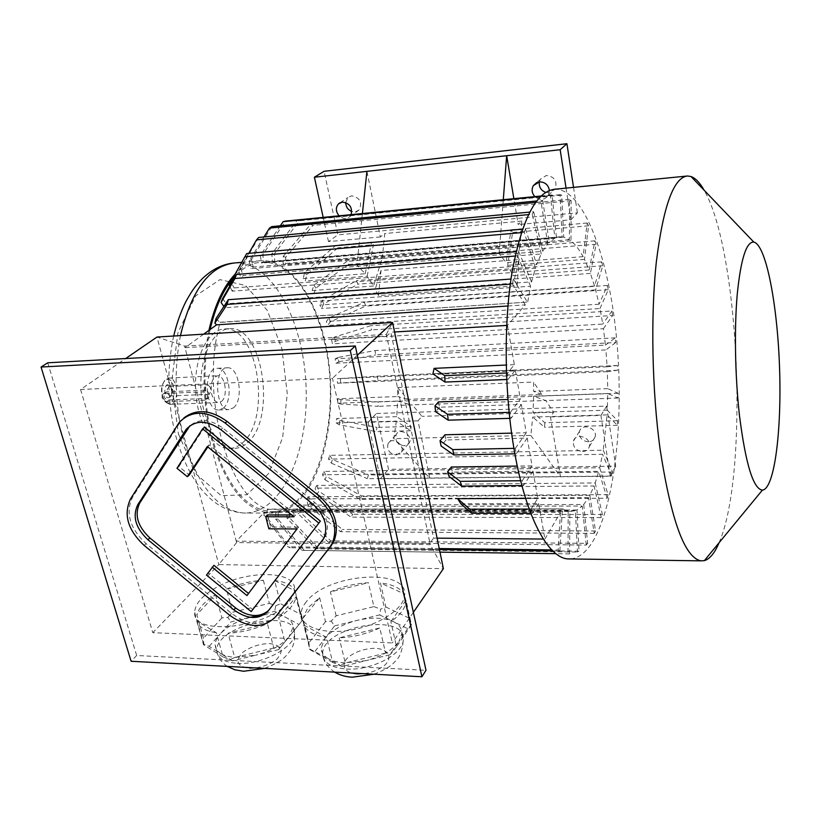 <?xml version="1.0" encoding="UTF-8"?>
<svg xmlns="http://www.w3.org/2000/svg" width="821" height="821" viewBox="0 0 821 821"><rect width="100%" height="100%" fill="white"/><g stroke="black" fill="none" stroke-linecap="round" stroke-linejoin="round"><path stroke-width="0.62" stroke-dasharray="4.11 3.08" d="M268.488 610.619L325.639 536.144C329.939 524.332 326.286 513.104 314.679 502.473L222.707 427.967C210.248 419.059 199.329 418.31 189.959 425.709M213.953 565.31L208.288 573.232L252.94 609.654M267.523 514.931L270.581 526.969L298.649 527.113L248.506 593.491M207.836 446.932L209.211 444.849L295.663 514.962L291.701 514.962M204.542 427.218L178.906 466.585L189.271 475.01M183.863 417.971L179.717 422.887L132.561 497.157C125.264 512.817 129.78 528.313 146.097 543.646L231.532 613.41C248.886 625.838 263.736 626.782 276.072 616.232M315.079 651.299L324.983 638.399L321.175 647.872C321.155 652.336 323.597 655.969 328.482 658.791L309.62 648.949L308.912 642.874L302.785 618.47L319.626 597.698L307.824 607.838L302.785 618.47M342.254 666.488L328.482 658.791C332.71 661.131 338.18 662.475 344.902 662.845L366.094 660.628L342.254 666.488L332.679 662.393L326.522 637.322L303.729 625.038C306.787 631.462 314.381 635.557 326.522 637.322M389.883 654.789L366.094 660.628C381.642 656.482 392.582 650.109 398.924 641.519L389.883 654.789L391.945 652.726L385.572 653.136L379.805 627.932L339.186 637.855C353.348 637.199 366.884 633.894 379.805 627.932M407.698 628.65L398.924 641.519L401.89 633.648C402.044 628.558 399.242 624.576 393.495 621.682L407.698 628.65L411.434 624.822L406.036 600.182L390.878 621.62C400.32 614.939 405.358 608.207 405.995 601.434L406.036 600.182M379.661 614.898L393.495 621.682C383.982 617.464 371.872 617.033 357.156 620.378L379.661 614.898L380.616 609.12L385.88 606.986L380.462 582.982L404.137 593.86C400.114 587.918 392.222 584.295 380.462 582.982M385.88 606.986L409.505 618.326L404.137 593.86M409.505 618.326L411.475 624.052M411.434 624.822L396.533 646.732L390.878 621.62M396.533 646.732L391.945 652.726M319.626 597.698L325.496 621.671L331.202 621.138L336.148 615.791L373.904 606.616L368.424 582.705C355.247 583.444 342.573 586.502 330.381 591.9L368.424 582.705M336.148 615.791L330.381 591.9M373.904 606.616L380.616 609.12M334.599 625.879L357.156 620.378C342.531 624.176 331.807 630.179 324.983 638.399L334.599 625.879L331.202 621.138M325.496 621.671L308.912 642.874M332.679 662.393L309.917 649.637L303.729 625.038M309.917 649.637L309.62 648.949M385.572 653.136L345.272 663.029L339.186 637.855M345.272 663.029L339.422 665.636M250.21 617.32C237.095 621.097 227.089 626.649 220.182 633.976L230.917 621.938L274.655 611.358L286.673 617.854C281.09 614.97 273.557 613.934 264.075 614.755M209.16 646.353L220.182 633.976C216.785 637.825 215.123 641.529 215.205 645.08C215.369 648.487 217.196 651.299 220.685 653.516L209.16 646.353L203.762 644.075L203.475 638.245L196.814 614.662L215.543 594.712C205.147 601.064 198.908 607.725 196.814 614.662M232.517 660.864L220.685 653.516C224.328 655.743 229.264 657.026 235.494 657.364L255.629 655.22L232.517 660.864L223.035 656.903L216.313 632.714L196.763 620.974C198.703 627.131 205.219 631.041 216.313 632.714M278.688 649.596L255.629 655.22C270.735 651.227 281.86 645.111 288.982 636.88L278.688 649.596L280.279 647.595L273.783 647.964L267.41 623.662L228.064 633.207C241.364 632.56 254.479 629.389 267.41 623.662M263.367 580.262L269.37 603.363L232.712 612.22L226.442 589.129L263.367 580.262C250.939 580.981 238.624 583.936 226.442 589.129M215.543 594.712L221.916 617.874L227.786 617.371L230.917 621.938M227.786 617.371L232.712 612.22M269.37 603.363L275.764 605.775L274.655 611.358M221.916 617.874L203.475 638.245M295.119 590.956L301.061 614.58L280.536 603.712L274.583 580.519L295.119 590.956C292.245 585.25 285.4 581.771 274.583 580.519M275.764 605.775L280.536 603.712M301.061 614.58L302.559 620.091L301.954 620.809L295.96 597.021L278.668 617.597C289.125 610.721 294.893 603.866 295.96 597.021M298.998 624.524L288.982 636.88L293.087 627.213C293.015 623.293 290.88 620.173 286.673 617.854L298.998 624.524L302.559 620.091M301.954 620.809L284.928 641.827L278.668 617.597M284.928 641.827L280.279 647.595M273.783 647.964L234.724 657.488L228.064 633.207M234.724 657.488L229.367 660.012M223.035 656.903L203.485 644.721L196.763 620.974M203.485 644.721L203.762 644.075M80.571 389.493L152.798 632.683L392.325 642.925L332.464 378.317L80.571 389.493L125.675 358.531M203.69 334.157L185.012 347.663L184.581 346.072L156.975 337.041L218.817 564.581L152.798 632.683M357.33 355.236L332.464 378.317M413.363 612.333L392.325 642.925M306.305 601.742C302.99 605.785 301.266 609.746 301.133 613.615C300.476 626.987 323.566 635.013 351.491 629.994C379.405 625.15 403.932 608.659 404.63 595.215C408.458 567.29 327.538 573.294 306.305 601.742M289.32 601.229C292.728 597.154 294.472 593.285 294.565 589.632C296.176 569.671 244.237 569.743 213.932 588.873C201.361 596.59 194.936 604.441 194.68 612.425C192.288 636.706 269.298 627.942 289.32 601.229M236.633 542.578L218.817 564.581L443.391 568.676L430.255 544.631L236.633 542.578L236.253 541.152L429.937 543.102L430.255 544.631M506.67 325.414L507.47 325.373L514.357 364.657L507.727 372.919L507.994 379.446L515.321 370.199L432.913 373.863M514.357 364.657L506.208 365.037M437.1 538.155L433.56 538.124L390.847 332.197L394.552 331.982M460.797 503.694L538.668 503.489L544.898 539.069L543.338 539.058M451.355 467.016L452.361 472.126L532.993 471.1L537.765 498.347L525.625 498.398M444.961 434.771L445.998 439.974L527.215 438.096L532.08 465.866L517.281 466.071M438.455 401.921L439.502 407.216L521.325 404.476L526.282 432.759L511.565 433.129M515.321 370.199L520.37 399.037L507.932 399.478M544.898 539.069L560.445 512.458L264.331 512.396L236.253 541.152L185.012 347.663L386.722 336.087L390.847 332.197M184.581 346.072L386.363 334.373L429.937 543.102L433.56 538.124M267.277 509.379L562.539 508.856L267.523 509.123L266.404 516.676L263.941 515.609L287.822 546.786L290.234 547.771L266.404 516.676M210.104 329.519C202.5 365.55 203.29 402.003 212.485 438.896C226.268 484.883 245.52 509.092 270.263 511.514C316.454 514.541 343.435 415.631 323.997 340.048C313.54 294.667 288.407 260.473 261.622 262.186C251.052 262.792 241.2 268.6 232.066 279.592M331.52 339.617L332.464 343.835L335.348 341.3L371.554 329.898L370.671 325.721L334.414 337.103L331.52 339.617L602.747 324.079L599.987 308.542L327.661 325.444L330.288 321.863L365.622 306.11L364.432 302.2L329.026 317.943L326.399 321.514L327.661 325.444M562.539 508.856L568.173 511.257L567.978 553.806L569.63 553.888L569.815 511.493L575.418 510.683L577.43 552.03L578.99 551.199L576.989 509.985L582.263 506.054L296.986 506.557L299.203 505.131L583.721 504.494L588.534 497.68L594.26 533.383L595.543 530.951L589.837 495.34L594.076 485.97L315.12 488.177L316.885 485.396L595.204 482.943L598.776 471.357L322.499 474.764L323.977 471.449L599.71 467.734L602.552 454.311L328.533 459.113L329.693 455.357L603.261 450.216L607.058 414.892L617.361 425.319L617.587 420.711L607.304 410.172L607.735 393.505L618.141 398.041L618.141 393.3L607.735 388.651L607.345 371.687L617.597 370.261L617.382 365.489L607.109 366.792L605.898 349.91L335.758 363.241L335.153 358.839L605.436 345.107L603.435 328.698L332.464 343.835M607.109 366.792L337.236 378.717L337.493 383.202L377.855 380.564L377.609 376.151L337.236 378.717M607.345 371.687L337.493 383.202M607.735 388.651L533.671 391.432L533.558 382.052L397.682 387.553L397.723 396.533L337.739 398.78L337.626 403.244L340.828 404.045L378.122 406.333L378.214 401.931L340.931 399.601L337.739 398.78M396.759 416.688L336.631 418.556L336.169 422.887L396.338 421.111L410.705 430.748L411.095 426.417L396.759 416.688L397.641 401.079L337.626 403.244M396.338 421.111L393.854 438.671L429.783 478.191L418.033 420.834L421.984 416.339L412.265 404.825L378.122 406.333M607.058 414.892L532.726 417.078L530.838 435.407L393.854 438.671M589.837 495.34L308.563 496.756L306.551 498.901L308.142 505.479L340.51 531.71L342.419 529.473L310.143 503.314L308.563 496.756M588.534 497.68L306.551 498.901M576.989 509.985L289.023 510.149L286.662 510.775L287.093 518.318L315.633 548.797L577.43 552.03M575.418 510.683L286.662 510.775M569.815 511.493L275.846 511.309L275.62 519.026L301.902 550.357L439.984 552.143M568.173 511.257L275.846 511.309M599.987 308.542L608.269 289.7L607.407 285.451L599.084 304.232L595.615 289.936L602.747 265.737L601.69 261.858L594.527 286.036L590.412 273.393L596.138 244.237L594.907 240.84L589.15 270.017L584.48 259.385L588.575 225.806L587.189 223.004L583.064 256.655C579.257 249.553 575.223 244.289 570.975 240.851L571.149 200.673L569.548 199.359L569.374 239.681L563.74 237.136L561.697 195.121L560.055 194.7L562.108 236.859L556.443 237.536L552.092 194.916L550.45 195.449L554.832 238.213L549.341 242.257L253.248 267.01L250.939 268.59L547.802 243.909L542.65 251.329L243.18 275.569L241.046 278.011L541.244 253.946L536.647 264.639L234.057 287.925L232.189 291.178L535.425 268.169L531.567 281.87L226.247 303.77L224.708 307.742L530.582 286.211L527.698 302.107L220.161 322.243C199.544 393.546 228.084 497.742 267.523 509.123M554.832 238.213L261.478 263.069L263.89 262.371L262.771 254.684L285.503 221.095M556.443 237.536L263.89 262.371M562.108 236.859L274.748 261.642L274.306 254.007L299.388 220.787L297.017 220.48L271.874 253.812L272.315 261.468M563.74 237.136L274.748 261.642M569.374 239.681L283.091 263.685L285.462 264.68L285.677 257.322L312.996 225.416L310.697 224.287L283.317 256.296L283.091 263.685M570.975 240.851L285.462 264.68M583.064 256.655L506.085 262.679L499.178 253.473L356.919 265.05L365.232 273.711L303.257 278.565L305.32 281.008L306.705 274.758L337.934 247.778L335.963 245.253L304.642 272.305L303.257 278.565M594.907 240.84L382.093 258.482L373.534 285.995L367.172 276.215L305.32 281.008M373.534 285.995L312.124 290.542L313.961 293.579L315.828 288.109L348.668 264.475L346.924 261.396L313.991 285.072L312.124 290.542M590.412 273.393L514.428 278.935L517.127 285.739L378.481 295.55L375.259 289.095L313.961 293.579M594.527 286.036L319.882 305.002L321.452 308.532L323.741 303.965L357.956 284.117L356.478 280.566L322.181 300.445L319.882 305.002M595.615 289.936L321.452 308.532M599.084 304.232L326.399 321.514M607.304 410.172L533.034 412.47L533.629 396.184L545.596 400.545L412.265 404.825M607.735 393.505L533.629 396.184M617.587 420.711L544.826 422.723L533.034 412.47M544.826 422.723L544.539 427.238L532.726 417.078M530.838 435.407L560.466 476.775L550.439 416.945L553.621 412.286L545.606 400.196M397.641 401.079L412.255 405.153M553.621 412.286L421.984 416.339M397.682 387.553L407.657 399.375L541.809 394.48L533.558 382.052M541.809 394.48L533.671 391.432M407.657 399.375L397.723 396.533M589.15 270.017L512.992 275.661L507.696 265.337L512.591 232.466L511.021 229.747L506.085 262.679M584.48 259.385L507.696 265.337M519.898 247.316L521.797 221.065L518.195 224.544L513.864 198.672M503.294 199.708L499.178 253.473M519.796 247.07L512.992 275.661M514.428 278.935L519.016 259.559L381.026 270.458L375.259 289.095M517.127 285.739L519.016 259.559M382.217 258.707L384.772 233.523L380.349 236.941L366.915 171.353M367.172 276.215L373.442 244.668L337.934 247.778M365.232 273.711L371.544 242.103L373.442 244.668M362.41 213.542L356.919 265.05M378.481 295.55L381.026 270.458M521.797 221.065L384.772 233.523M507.932 305.997L525.296 304.868L507.47 325.373M418.033 420.834L368.065 422.302L380.421 478.725L610.239 476.242L600.921 415.457L550.439 416.945M600.921 415.457L606.627 406.087L376.459 413.497L388.518 469.314L615.719 466.164L606.627 406.087M368.065 422.302L376.459 413.497M582.551 451.56C586.02 451.345 588.267 449.723 589.293 446.716C592.198 437.819 575.788 431.949 573.458 441.021C572.863 447.086 575.89 450.596 582.551 451.56M380.421 478.725L388.518 469.314M610.239 476.242L615.719 466.164M396.204 455.008L401.284 452.155C405.748 445.074 392.099 436.002 388.159 443.412C386.486 449.672 389.164 453.531 396.204 455.008M588.421 441.842C581.843 440.908 578.856 437.439 579.462 431.436C581.771 422.456 597.975 428.213 595.081 437.029C594.065 440.005 591.849 441.616 588.421 441.842M404.199 445.793C397.251 444.346 394.603 440.528 396.276 434.33C400.196 426.992 413.671 435.93 409.238 442.95L404.199 445.793M208.924 330.37C201.586 366.484 202.51 402.885 211.695 439.584C225.642 486.104 245.13 510.59 270.15 513.053C281.09 513.371 291.075 508.753 300.106 499.199C325.352 472.116 336.384 411.701 328.061 357.484C319.872 303.298 292.194 259.282 261.396 260.657C252.16 261.191 243.385 265.696 235.093 274.193M247.439 442.786C276.759 419.069 263.089 325.68 229.88 328.626C213.614 328.728 199.636 356.324 200.868 388.682C201.884 421.05 217.76 448.461 234.036 448.358C238.819 448.399 243.293 446.542 247.439 442.786M566.059 188.122L570.913 219.792L518.195 224.544M380.349 236.941L328.492 241.61L337.852 234.868L324.11 171.291M570.913 219.792L577.379 212.855L337.852 234.868M549.434 190.462L548.397 195.347C544.559 200.232 540.033 200.652 534.84 196.609M328.492 241.61L323.187 217.391M573.53 187.373L577.379 212.855M351.121 214.65L349.736 216.631C346.37 219.299 342.839 219.033 339.135 215.831M539.325 181.882L540.392 179.194L546.334 175.489C554.442 176.556 557.397 180.989 555.212 188.758L549.064 192.75L545.657 192.391M345.713 202.561L347.909 197.492L351.645 195.819C360.183 197.748 362.615 202.53 358.931 210.145L355.031 211.951L351.819 211.541M216.015 318.538L219.884 322.448L527.698 302.107M264.331 512.396L263.941 515.609M525.296 304.868L512.489 283.994L510.282 284.148M512.489 283.994L513.238 278.873L510.99 279.037M513.238 278.873L527.513 302.323M530.582 286.211L517.589 255.854L515.106 256.049M224.708 307.742L223.866 306.5M517.589 255.854L518.626 251.472L516.081 251.678M222.624 298.464L226.247 303.77M518.626 251.472L531.567 281.87M535.425 268.169L524.27 232.384L521.314 232.641M232.189 291.178L229.726 286.17M524.27 232.384L525.553 228.885L522.495 229.151M246.752 253.525L230.978 281.644L234.057 287.925M525.553 228.885L536.647 264.639M230.978 281.644L229.398 284.343M541.244 253.946L532.213 214.271L528.416 214.63M248.753 253.35L238.572 270.981L241.046 278.011M532.213 214.271L533.671 211.746L529.668 212.116M258.697 237.464L240.717 268.559L243.18 275.569M533.671 211.746L542.65 251.329M240.717 268.559L238.572 270.981M547.802 243.909L541.06 201.925L535.518 202.459M264.003 236.961L249.122 261.078L250.939 268.59M541.06 201.925L542.64 200.396L536.626 200.981M271.782 226.617L251.452 259.528L253.248 267.01M542.64 200.396L549.341 242.257M251.452 259.528L249.122 261.078M552.092 194.916L541.09 195.993M550.45 195.449L540.659 196.404M280.341 225.785L260.36 255.362L261.478 263.069M262.771 254.684L260.36 255.362M561.697 195.121L299.388 220.787M560.055 194.7L297.017 220.48M274.306 254.007L271.874 253.812M571.149 200.673L312.996 225.416M569.548 199.359L310.697 224.287M285.677 257.322L283.317 256.296M371.544 242.103L335.963 245.253M306.705 274.758L304.642 272.305M588.575 225.806L512.591 232.466M587.189 223.004L511.021 229.747M596.138 244.237L348.668 264.475M382.093 258.482L346.924 261.396M315.828 288.109L313.991 285.072M602.747 265.737L357.956 284.117M601.69 261.858L356.478 280.566M323.741 303.965L322.181 300.445M608.269 289.7L365.622 306.11M607.407 285.451L364.432 302.2M330.288 321.863L329.026 317.943M603.435 328.698L612.63 315.51L371.554 329.898M612.63 315.51L611.963 310.974L370.671 325.721M611.963 310.974L602.747 324.079M335.348 341.3L334.414 337.103M605.436 345.107L615.309 337.862L615.75 342.552L375.649 354.908L375.084 350.557L338.231 357.422L338.827 361.804L335.758 363.241M615.309 337.862L375.084 350.557M338.827 361.804L375.649 354.908M615.75 342.552L605.898 349.91M335.153 358.839L338.231 357.422M617.597 370.261L377.855 380.564M617.382 365.489L377.609 376.151M340.664 382.884L340.417 378.419M618.141 393.3L378.214 401.931M618.141 398.041L545.596 400.545M340.828 404.045L340.931 399.601M617.361 425.319L544.539 427.238M410.705 430.748L376.449 431.651L376.88 427.372L339.761 420.485L336.631 418.556M411.095 426.417L376.88 427.372M336.169 422.887L339.299 424.806L376.449 431.651M339.299 424.806L339.761 420.485M603.261 450.216L612.528 471.972L611.85 476.026L367.367 478.694L368.434 474.928L332.443 459.391L331.304 463.147L328.533 459.113M612.528 471.972L368.434 474.928M331.304 463.147L367.367 478.694M611.85 476.026L602.552 454.311M329.693 455.357L332.443 459.391M599.71 467.734L608.053 494.642L607.171 498.255L360.07 499.281L361.445 495.925L326.419 476.437L324.952 479.751L322.499 474.764M608.053 494.642L361.445 495.925M324.952 479.751L360.07 499.281M607.171 498.255L598.776 471.357M323.977 471.449L326.419 476.437M595.204 482.943L602.368 514.51L601.28 517.589L351.06 517.138L352.722 514.295L318.928 491.235L317.183 494.016L315.12 488.177M602.368 514.51L352.722 514.295M317.183 494.016L351.06 517.138M601.28 517.589L594.076 485.97M316.885 485.396L318.928 491.235M594.26 533.383L340.51 531.71M595.543 530.951L342.419 529.473M308.142 505.479L310.143 503.314M583.721 504.494L587.692 543.379L330.73 540.885L300.24 512.263L299.203 505.131M587.692 543.379L586.256 545.062L328.605 542.435L330.73 540.885M328.605 542.435L298.033 513.71L296.986 506.557M586.256 545.062L582.263 506.054M298.033 513.71L300.24 512.263M578.99 551.199L317.922 548.028L315.633 548.797M317.922 548.028L289.454 517.661L289.023 510.149M289.454 517.661L287.093 518.318M569.63 553.888L301.902 550.357M304.293 550.439L278.062 519.211L278.288 511.514L270.263 511.514M278.062 519.211L275.62 519.026M560.445 512.458L558.188 549.978L551.722 549.906M439.245 548.572L287.822 546.786M558.188 549.978L559.881 551.045L552.779 550.963M439.451 549.588L290.234 547.771M559.881 551.045L562.375 509.133M527.215 438.096L516.286 453.777L515.321 448.338L513.925 448.369M516.286 453.777L514.88 453.808M515.321 448.338L526.282 432.759M445.998 439.974L441.082 446.008M538.668 503.489L532.613 513.238L531.023 509.123L529.227 509.123M532.613 513.238L530.766 513.238M531.023 509.123L537.765 498.347M532.993 471.1L523.49 485.58L522.207 480.757L520.668 480.767M523.49 485.58L521.92 485.591M522.207 480.757L532.08 465.866M452.361 472.126L449.036 476.457M521.325 404.476L511.052 418.32L510.405 412.327L509.082 412.368M511.052 418.32L509.718 418.361M510.405 412.327L520.37 399.037M439.502 407.216L435.602 411.732M507.994 379.446L506.69 379.497M507.727 372.919L506.424 372.97M570.687 558.957C580.016 557.952 588.318 550.439 595.584 536.421C616.766 494.796 624.227 408.581 615.863 331.304C607.581 254.212 582.828 188.604 554.945 189.23M719.073 542.743C748.906 474.969 739.762 251.524 704.131 190.215M386.363 334.373L392.592 322.499M47.731 362.8L136.676 655.497L425.996 670.295M136.676 655.497L131.114 661.274M242.359 442.909C271.823 419.223 258.102 325.988 224.738 328.954C208.39 329.057 194.351 356.612 195.572 388.908C196.588 421.214 212.536 448.574 228.885 448.471C233.698 448.502 238.182 446.655 242.359 442.909M233.39 407.863C243.95 400.043 239.178 366.7 227.561 367.798C213.398 366.864 214.917 410.716 229.008 409.607L233.39 407.863M223.209 408.222C233.872 400.432 229.059 367.203 217.339 368.311C203.044 367.387 204.562 411.075 218.786 409.966L223.209 408.222M221.444 401.428C228.33 396.481 225.252 375.023 217.719 375.741C212.095 377.629 210.114 383.838 211.767 394.378C213.286 399.56 215.574 402.269 218.643 402.526L221.444 401.428M210.453 387.697L207.939 384.762C205.886 385.439 205.168 387.666 205.763 391.432L208.267 394.367C210.32 393.69 211.048 391.473 210.453 387.697M162.65 396.379L165.575 402.167L169.803 404.363C179.481 404.917 178.526 377.321 168.89 378.04L164.816 380.318C161.901 384.546 161.183 389.903 162.65 396.379M204.665 390.201L166.889 391.791L164.836 392.715L163.892 396.327C164.918 398.688 166.653 399.889 169.116 399.94L206.841 398.462L208.801 397.631L209.211 394.48C208.442 391.884 206.933 390.457 204.665 390.201L202.52 391.904L164.672 393.485L162.743 394.306C161.193 397.99 162.589 400.443 166.909 401.643L204.706 400.176L206.82 399.232C208.288 395.486 206.851 393.043 202.52 391.904M162.178 395.845L164.775 400.987C178.065 413.055 176.546 369.286 164.097 381.591C161.511 385.347 160.865 390.098 162.178 395.845M169.834 397.231L170.419 396.656C172.472 393.023 172.348 389.411 170.039 385.819C163.348 379.333 162.948 401.633 169.834 397.231M172.102 389.349L171.291 395.137L169.834 395.938C166.273 392.807 166.16 389.647 169.506 386.455L171.025 387.214L172.102 389.349M206.471 575.1L208.288 573.232M176.956 468.257L178.906 466.585M207.303 446.501L209.211 444.849M293.959 516.789L295.663 514.962M268.836 528.806L270.581 526.969M296.956 528.96L298.649 527.113M246.957 595.564L248.691 593.634M180.446 335.594C173.713 370.476 174.863 405.369 183.904 440.272C198.128 486.34 218.078 510.59 243.724 513.043C281.346 514.305 308.686 452.751 306.1 387.604C304.17 322.448 272.572 261.232 235.052 262.915M178.393 433.888L196.517 474.456L221.27 495.699L246.947 494.694L268.57 473.563L282.64 437.614L287.268 393.608L281.921 348.792L267.318 310.43L245.51 285.462L219.977 279.612L195.603 295.899L177.941 332.669L171.599 382.555L178.393 433.888M237.125 663.327C261.807 665.236 295.899 646.886 294.575 633.073C295.971 607.099 214.497 625.725 216.836 650.93C217.586 658.185 224.349 662.311 237.125 663.327M249.225 668.386C259.487 668.202 268.59 665.246 276.533 659.53C284.364 650.817 282.096 645.491 269.74 643.551C259.805 643.767 250.908 646.63 243.026 652.131C234.806 660.741 236.869 666.159 249.225 668.386M346.39 669.012C371.451 670.89 403.614 653.957 403.244 639.723C406.097 611.522 321.606 626.515 322.674 653.916C323.207 662.68 331.109 667.709 346.39 669.012M357.238 674.174C368.157 673.99 377.434 670.921 385.07 664.959C392.941 657.077 388.076 649.113 375.433 648.282C364.873 648.487 355.811 651.464 348.227 657.19C340.151 664.846 344.286 673.148 357.238 674.174M166.889 391.791L164.672 393.485M169.116 399.94L166.909 401.643M206.841 398.462L204.706 400.176M229.788 615.35L231.532 613.41M177.746 424.478L179.717 422.887M130.56 498.85L132.561 497.157M144.157 545.431L146.097 543.646M268.159 611.05L269.842 609.079M220.818 429.599L222.707 427.967M313.006 504.289L314.679 502.473M321.924 541.45L323.556 539.561M560.291 236.797L261.622 262.186M173.703 336.005C171.322 345.6 168.315 367.777 168.89 384.567C169.239 402.895 171.661 420.455 176.146 437.234C180.846 453.705 187.085 468.114 194.875 480.47C201.658 490.26 204.203 492.703 209.222 497.629C216.292 504.125 226.853 511.74 243.724 513.043L270.15 513.053M241.743 262.34L261.396 260.657M349.736 216.631L358.931 210.145M340.192 202.695L347.909 197.492M548.397 195.347L555.212 188.758M536.565 182.693L540.392 179.194M401.284 452.155L409.238 442.95M388.159 443.412L396.276 434.33M589.293 446.716L595.081 437.029M573.458 441.021L579.462 431.436M439.984 552.153L301.984 550.357M686.469 176.094L687.495 175.992M238.778 270.745L256.562 239.845M302.302 620.389L294.565 589.632M203.649 644.146L194.68 612.425M264.567 668.386C275.425 664.199 282.711 659.868 286.447 655.404L289.967 651.084C291.804 648.056 295.057 644.157 294.575 633.073L293.087 627.213M227.304 666.406C221.393 662.444 217.904 657.282 216.836 650.93L215.205 645.08M405.995 601.434L404.63 595.215M309.065 645.142L301.133 613.615M373.986 674.215C384.249 670.295 391.237 666.088 394.963 661.572C399.858 657.508 402.618 650.232 403.244 639.723L401.89 633.648M334.681 672.122C327.199 666.991 323.197 660.926 322.674 653.916L321.175 647.872M228.885 448.471L234.036 448.358M224.738 328.954L229.88 328.626M218.786 409.966L229.008 409.607M217.339 368.311L227.561 367.798M169.834 395.938L208.267 394.367M169.506 386.455L207.939 384.762M169.803 404.363L218.643 402.526M168.89 378.04L217.719 375.741M164.836 392.715L162.743 394.306M208.801 397.631L206.82 399.232M171.025 387.214L170.039 385.819M171.291 395.137L170.419 396.656M164.775 400.987L165.575 402.167M164.097 381.591L164.816 380.318M179.306 422.302L181.277 420.701M324.008 538.032L325.639 536.144"/><path stroke-width="1.23" d="M189.959 425.709L139.744 503.016C134.213 514.746 137.589 526.394 149.874 537.95L235.627 607.951C248.25 617.043 259.2 617.936 268.488 610.619M248.506 593.491L213.953 565.31L206.471 575.1L251.216 611.604L320.375 521.119L204.542 427.218L202.613 428.839L176.956 468.257L187.352 476.703L189.271 475.01L207.836 446.932M291.701 514.962L267.523 514.931L265.768 516.748L268.836 528.806L296.956 528.96L246.957 595.564L212.136 567.178M131.114 661.274L421.912 676.771L350.269 350.557L41.05 367.038L131.114 661.274M276.072 616.232L331.171 545.739L334.147 540.803C339.689 525.122 334.773 510.252 319.39 496.182L227.058 421.409C210.73 409.71 196.332 408.56 183.863 417.971M264.075 614.755L250.21 617.32M413.363 612.333L443.391 568.676L392.592 322.499L156.975 337.041L125.675 358.531M392.592 322.499L357.33 355.236M432.913 373.863L434.073 368.362L444.736 375.669L444.992 382.063L432.913 373.863M506.208 365.037L434.073 368.362M394.552 331.982L506.67 325.414M543.338 539.058L437.1 538.155M530.766 513.238L471.552 513.217L460.797 503.694L457.646 498.686L469.807 509.174L529.227 509.123M525.625 498.398L457.646 498.686M517.281 466.071L451.355 467.016L447.599 471.859L460.222 481.352L520.668 480.767M511.565 433.129L444.961 434.771L440.035 440.774L452.771 449.59L513.925 448.369M507.932 399.478L438.455 401.921L434.976 405.913L447.517 414.287L509.082 412.368M232.066 279.592C222.378 291.599 215.061 308.244 210.104 329.519M513.864 198.672L506.66 155.703L503.294 199.708M566.059 188.122L560.168 149.72L366.915 171.353L362.41 213.542M507.932 305.997L216.58 324.839L203.69 334.157M235.093 274.193C223.322 286.611 214.599 305.34 208.924 330.37M534.84 196.609C531.844 193.14 531.351 189.477 533.363 185.628L539.376 181.882C544.99 181.954 548.336 184.817 549.434 190.462M323.187 217.391L314.392 177.223L324.11 171.291L566.921 143.716L573.53 187.373M314.392 177.223L366.915 171.353M560.168 149.72L566.921 143.716M339.135 215.831C335.656 211.541 335.461 207.528 338.55 203.793L342.316 202.11C349.623 203.156 352.558 207.333 351.121 214.65M545.657 192.391C540.906 190.421 538.792 186.921 539.325 181.882M351.819 211.541C347.909 209.837 345.877 206.851 345.713 202.561M216.58 324.839L214.876 323.125L216.015 318.538L228.3 299.696L227.15 304.386L214.876 323.125M510.282 284.148L227.15 304.386M510.99 279.037L228.3 299.696M515.106 256.049L234.909 278.514L221.075 302.446L223.866 306.5M516.081 251.678L236.469 274.481L234.909 278.514M221.075 302.446L222.624 298.464L236.469 274.481M521.314 232.641L244.863 256.788L229.09 284.887L229.726 286.17M522.495 229.151L246.752 253.525L244.863 256.788M229.398 284.343L229.09 284.887M528.416 214.63L256.552 239.845L248.753 253.35M529.668 212.116L258.697 237.464L256.552 239.845M535.518 202.459L269.473 228.094L264.003 236.961M536.626 200.981L271.782 226.617L269.473 228.094M541.09 195.993L285.503 221.095L283.122 221.67L280.341 225.785M540.659 196.404L283.122 221.67M439.984 552.153L555.858 553.652L439.984 552.143M551.722 549.906L439.245 548.572M552.779 550.963L439.451 549.588M514.88 453.808L453.818 454.916L452.771 449.59M453.818 454.916L441.082 446.008L440.035 440.774M471.552 513.217L469.807 509.174M521.92 485.591L461.607 486.083L460.222 481.352M461.607 486.083L449.036 476.457L447.599 471.859M509.718 418.361L448.204 420.167L447.517 414.287M448.204 420.167L435.602 411.732L434.976 405.913M506.69 379.497L444.992 382.063M506.424 372.97L444.736 375.669M686.469 176.094L554.945 189.23C536.39 191.17 522.105 218.776 512.078 272.049C503.427 324.264 504.392 395.517 514.675 452.679C526.23 517.918 548.233 557.808 567.763 558.906L570.687 558.957M704.131 190.215C699.892 182.724 695.52 178.157 691.015 176.525L687.495 175.992C673.733 177.408 663.378 205.814 656.42 261.191C650.478 315.531 651.936 390.16 660.217 449.98C671.188 520.555 684.724 557.51 700.836 560.846L704.336 560.64C709.785 559.06 714.691 553.097 719.073 542.743M739.557 416.257C745.735 464.44 753.35 489.049 762.401 490.106C774.552 489.09 781.797 430.266 779.54 367.51C777.446 304.776 766.075 244.72 753.801 242.082C746.299 241.651 740.768 259.179 737.207 294.688C734.179 329.354 735.082 377.188 739.557 416.257M421.912 676.771L425.996 670.295L355.308 345.969L47.731 362.8L41.05 367.038M355.308 345.969L350.269 350.557M229.788 615.35C248.065 628.27 263.284 628.814 275.435 616.982L329.549 547.638L332.536 542.702C338.067 527 333.131 512.088 317.727 497.988L225.17 423.031C206.851 410.295 191.57 410.048 179.306 422.302L130.56 498.85C123.263 514.531 127.799 530.058 144.157 545.431L229.788 615.35M233.872 609.89C247.655 619.598 259.077 619.978 268.159 611.05L324.008 538.032C328.308 526.199 324.634 514.952 313.006 504.289L220.818 429.599C206.984 419.983 195.47 419.859 186.275 429.229L137.764 504.73C132.232 516.481 135.619 528.139 147.934 539.725L233.872 609.89L235.627 607.951M251.216 611.604L320.375 521.119M318.722 522.977L202.613 428.839M187.352 476.703L207.303 446.501L293.959 516.789L265.768 516.748M173.703 336.005C176.71 323.351 180.753 311.918 185.813 301.707C193.346 288.12 196.291 285.144 202.294 278.699C212.341 269.052 223.261 263.787 235.052 262.915C209.745 265.594 191.539 289.823 180.446 335.594M275.435 616.982L277.108 615.001M329.549 547.638L331.171 545.739M317.727 497.988L319.39 496.182M225.17 423.031L227.058 421.409M147.934 539.725L149.874 537.95M137.764 504.73L139.744 503.016M185.3 430.604L187.25 428.993M235.052 262.915L241.743 262.34M338.55 203.793L340.192 202.695M533.363 185.628L536.565 182.693M567.763 558.906L700.836 560.846M753.801 242.082L691.015 176.525M762.401 490.106L704.336 560.64M264.567 668.386L243.601 671.26L234.939 669.813L227.304 666.406M373.986 674.215L352.219 677.192C345.631 676.843 339.791 675.149 334.681 672.122M332.536 542.702L334.147 540.803M186.275 429.229L188.235 427.608"/></g></svg>
